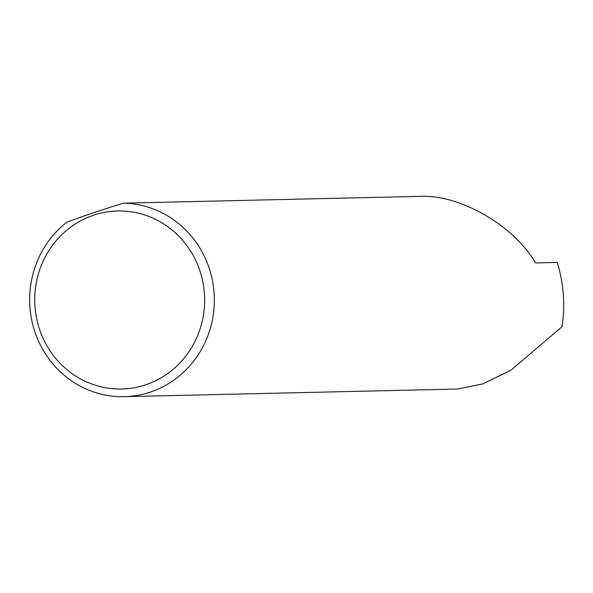 <?xml version="1.0" encoding="UTF-8"?>
<svg xmlns="http://www.w3.org/2000/svg" width="593" height="593" viewBox="0 0 593 593"><rect width="100%" height="100%" fill="white"/><g stroke="black" fill="none" stroke-linecap="round" stroke-linejoin="round"><path stroke-width="0.89" d="M200.545 272.832A89.032 84.962 -91.3 0 0 93.598 215.192A89.032 84.962 -91.3 0 0 38.827 327.136A89.032 84.962 -91.3 0 0 145.767 384.775A89.032 84.962 -91.3 0 0 200.545 272.832M123.477 203.169A96.778 92.345 88.7 0 1 209.892 270.415A96.778 92.345 88.7 0 1 124.226 396.68A96.778 92.345 88.7 0 1 34.112 329.441A96.778 92.345 88.7 0 1 66.839 222.19C83.754 215.874 102.633 209.537 123.477 203.169L421.675 196.32C461.406 195.112 514.472 226.178 535.472 262.936L557.272 262.432C563.78 284.151 565.359 305.595 561.994 326.773L511.136 370.054L482.821 383.901L457.544 389.023L124.226 396.68"/></g></svg>
